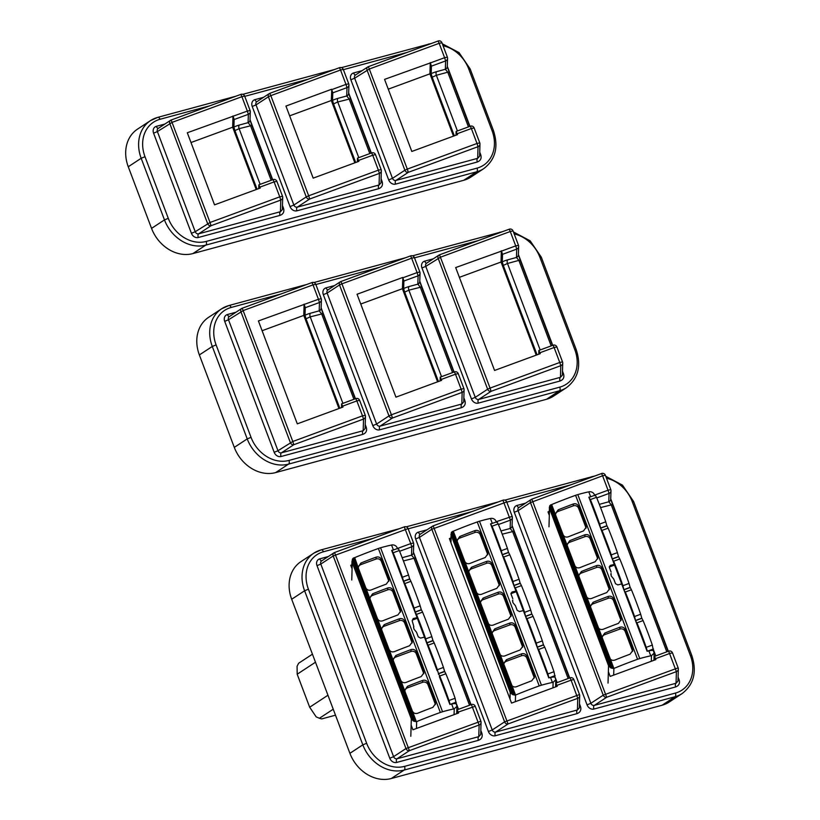 <?xml version="1.0" encoding="UTF-8"?>
<svg xmlns="http://www.w3.org/2000/svg" width="820" height="820" viewBox="0 0 820 820"><rect width="100%" height="100%" fill="white"/><g stroke="black" fill="none" stroke-linecap="round" stroke-linejoin="round"><path stroke-width="1.23" d="M416.386 721.702L416.662 721.6A82.666 12.167 -20.7 0 1 440.34 712.467A5.945 0.871 -20.7 0 1 442.544 711.75A47.581 7.001 -20.7 0 1 453.532 709.003A14.862 2.183 -20.7 0 1 454.239 708.859L456.914 706.286L454.239 708.859L454.075 714.65L454.239 708.859A14.862 2.183 -20.7 0 0 453.532 709.003L451.656 704.052A47.581 7.001 159.3 0 0 449.872 704.431L448.755 701.469A9.338 1.373 -20.7 0 1 449.032 701.407L439.633 676.531A9.338 1.373 159.3 0 0 439.356 676.592L448.755 701.469A9.338 1.373 -20.7 0 1 449.032 701.407L439.633 676.531A9.338 1.373 159.3 0 0 439.356 676.592L449.872 704.431A47.581 7.001 159.3 0 1 451.656 704.052L453.532 709.003A47.581 7.001 -20.7 0 0 442.544 711.75A5.945 0.871 -20.7 0 0 440.34 712.467A82.666 12.167 -20.7 0 0 416.662 721.6L416.468 728.478L416.662 721.6L414.12 721.251L416.386 721.702L412.337 710.981L416.386 721.702M413.454 721.016A4.161 4.11 1.7 0 0 414.12 721.251A4.161 4.11 1.7 0 1 413.454 721.016L411.322 718.914L410.81 736.288L411.322 718.914L413.454 721.016L352.374 559.353L352.272 562.643L411.322 718.914L352.272 562.643L351.76 580.017L352.374 559.353L413.454 721.016M353.522 557.959L352.713 558.738A4.161 4.11 1.7 0 0 352.374 559.353A4.161 4.11 1.7 0 1 352.713 558.738L414.12 721.251L352.713 558.738L354.435 557.754L412.337 710.981C413.475 713.236 415.268 713.984 417.698 713.246C415.268 713.984 413.475 713.236 412.337 710.981L405.059 691.731L404.793 690.153L407.509 686.278A82.666 12.167 -20.7 0 1 422.669 680.405C425.129 679.77 426.912 680.579 428.03 682.834L435.307 702.094L435.563 703.642L432.857 707.373A82.666 12.167 159.3 0 0 417.698 713.246A82.666 12.167 159.3 0 1 432.857 707.373L435.563 703.642L435.307 702.094L428.03 682.834C426.912 680.579 425.129 679.77 422.669 680.405A82.666 12.167 -20.7 0 0 407.509 686.278L404.793 690.153L405.059 691.731L400.693 680.169C401.831 682.424 403.624 683.173 406.054 682.424C403.624 683.173 401.831 682.424 400.693 680.169L393.415 660.91L393.149 659.341L395.865 655.467A82.666 12.167 -20.7 0 1 411.025 649.594C413.485 648.948 415.268 649.758 416.386 652.023L423.663 671.272L423.919 672.83L421.213 676.561A82.666 12.167 159.3 0 0 406.054 682.424A82.666 12.167 159.3 0 1 421.213 676.561L423.919 672.83L423.663 671.272L416.386 652.023C415.268 649.758 413.485 648.948 411.025 649.594A82.666 12.167 -20.7 0 0 395.865 655.467L393.149 659.341L393.415 660.91L389.049 649.358C390.187 651.603 391.981 652.361 394.41 651.613C391.981 652.361 390.187 651.603 389.049 649.358L381.771 630.098L381.505 628.53L384.221 624.655A82.666 12.167 -20.7 0 1 399.381 618.782C401.841 618.136 403.624 618.946 404.742 621.201L412.019 640.461L412.275 642.019L409.569 645.74A82.666 12.167 159.3 0 0 394.41 651.613A82.666 12.167 159.3 0 1 409.569 645.74L412.275 642.019L412.019 640.461L404.742 621.201C403.624 618.946 401.841 618.136 399.381 618.782A82.666 12.167 -20.7 0 0 384.221 624.655L381.505 628.53L381.771 630.098L377.405 618.547C378.543 620.791 380.336 621.55 382.766 620.801C380.336 621.55 378.543 620.791 377.405 618.547L370.127 599.287L369.861 597.718L372.577 593.834A82.666 12.167 -20.7 0 1 387.737 587.971C390.197 587.325 391.981 588.135 393.098 590.39L400.375 609.649L400.631 611.207L397.925 614.928A82.666 12.167 159.3 0 0 382.766 620.801A82.666 12.167 159.3 0 1 397.925 614.928L400.631 611.207L400.375 609.649L393.098 590.39C391.981 588.135 390.197 587.325 387.737 587.971A82.666 12.167 -20.7 0 0 372.577 593.834L369.861 597.718L370.127 599.287L365.761 587.725C366.899 589.98 368.692 590.728 371.122 589.98C368.692 590.728 366.899 589.98 365.761 587.725L358.483 568.465L358.217 566.897L360.933 563.022A82.666 12.167 -20.7 0 1 376.093 557.149C378.553 556.514 380.336 557.313 381.454 559.578L388.731 578.838L388.987 580.386L386.281 584.117A82.666 12.167 159.3 0 0 371.122 589.98A82.666 12.167 159.3 0 1 386.281 584.117L388.987 580.386L388.731 578.838L381.454 559.578C380.336 557.313 378.553 556.514 376.093 557.149A82.666 12.167 -20.7 0 0 360.933 563.022L358.217 566.897L358.483 568.465L354.701 557.62A82.666 12.167 -20.7 0 1 378.379 548.488A5.945 0.871 -20.7 0 1 380.582 547.77A47.581 7.001 -20.7 0 1 391.57 545.034A14.862 2.183 -20.7 0 1 392.278 544.88C395.055 544.88 396.829 546.233 397.587 548.939C396.829 546.233 395.055 544.88 392.278 544.88A14.862 2.183 -20.7 0 0 391.57 545.034L393.426 549.953L391.57 545.034A47.581 7.001 -20.7 0 0 380.582 547.77L442.544 711.75L380.582 547.77A5.945 0.871 -20.7 0 0 378.379 548.488L440.34 712.467L378.379 548.488A82.666 12.167 -20.7 0 0 354.701 557.62L353.522 557.959L415.33 721.508L353.522 557.959M392.78 553.336L417.083 617.634A9.338 1.373 -20.7 0 1 417.359 617.573L417.339 618.27L413.157 619.807A1.783 1.763 1.7 0 0 412.173 620.699A1.783 1.763 1.7 0 1 413.157 619.807L413.188 618.567A47.581 7.001 -20.7 0 1 417.083 617.634A9.338 1.373 -20.7 0 1 417.359 617.573L417.339 618.27L413.157 619.807L413.188 618.567A47.581 7.001 -20.7 0 1 417.083 617.634L416.068 614.969A9.338 1.373 159.3 0 1 416.345 614.908L417.359 617.573L416.345 614.908A9.338 1.373 159.3 0 0 416.068 614.969L413.823 609.024A9.338 1.373 -20.7 0 1 414.1 608.963L404.701 584.086A9.338 1.373 159.3 0 0 404.424 584.147L413.823 609.024A9.338 1.373 -20.7 0 1 414.1 608.963L404.701 584.086A9.338 1.373 159.3 0 0 404.424 584.147L402.179 578.213A9.338 1.373 -20.7 0 1 402.456 578.151L393.057 553.274A9.338 1.373 159.3 0 0 392.78 553.336L402.179 578.202A47.581 7.001 -20.7 0 1 402.179 578.202A9.338 1.373 -20.7 0 1 402.456 578.151L393.057 553.274A9.338 1.373 159.3 0 0 392.78 553.336L391.663 550.364A47.581 7.001 -20.7 0 1 393.251 550.025A47.581 7.001 -20.7 0 0 391.663 550.364L392.78 553.336M412.152 620.648L413.188 618.567L412.152 620.648L413.844 626.664A6.099 6.017 1.7 0 0 413.608 627.597A6.099 6.017 1.7 0 1 413.844 626.664L412.152 620.648M416.324 653.889A4.161 4.11 1.7 0 0 410.974 651.47L395.814 657.045A4.161 4.11 1.7 0 0 393.19 660.059A4.161 4.11 1.7 0 1 395.814 657.045L395.865 655.467L395.814 657.045L410.974 651.47L411.025 649.594L410.974 651.47A4.161 4.11 1.7 0 1 416.324 653.889L416.386 652.023L416.324 653.889L423.602 673.148L416.324 653.889M423.786 673.763A4.161 4.11 1.7 0 0 423.602 673.148L423.663 671.272L423.602 673.148A4.161 4.11 1.7 0 1 423.786 673.763M420.578 638.093L418.282 636.873L416.55 632.292L413.967 629.094L413.587 626.859L413.967 629.094L416.55 632.292L418.282 636.873L420.578 638.093A47.581 7.001 159.3 0 1 424.463 637.171A47.581 7.001 159.3 0 0 420.578 638.093M425.467 639.836L437.111 670.647A9.338 1.373 -20.7 0 1 437.388 670.586L427.989 645.719A9.338 1.373 159.3 0 0 427.712 645.781L437.111 670.647A9.338 1.373 -20.7 0 1 437.388 670.586L427.989 645.719A9.338 1.373 159.3 0 0 427.712 645.781L425.467 639.836A9.338 1.373 -20.7 0 1 425.744 639.774L424.739 637.109A9.338 1.373 159.3 0 0 424.463 637.171L425.467 639.836A9.338 1.373 -20.7 0 1 425.744 639.774L424.739 637.109A9.338 1.373 159.3 0 0 424.463 637.171L425.467 639.836M456.227 704.114A14.862 2.183 159.3 0 0 456.207 703.98A14.862 2.183 159.3 0 0 451.656 704.052A14.862 2.183 159.3 0 1 456.207 703.98A14.862 2.183 159.3 0 1 456.227 704.114M448.981 700.505L450.108 704.38L448.981 700.505L455.11 698.261L456.186 703.939L455.11 698.261A29.735 1.783 69.8 0 0 445.854 673.774A29.735 1.783 69.8 0 1 455.11 698.261L448.981 700.505A29.735 1.783 69.8 0 0 439.725 676.028A29.735 1.783 69.8 0 1 448.981 700.505M438.546 673.814L439.725 676.028L445.854 673.774L444.706 671.488L445.854 673.774L439.725 676.028L438.546 673.814M444.676 671.559L438.577 673.732L444.676 671.559M438.464 673.599L438.444 674.194L438.464 673.599L444.583 671.529L443.466 667.439L444.594 671.344L438.464 673.599L437.337 669.694L438.464 673.599M428.081 645.207A29.735 1.783 69.8 0 1 437.337 669.694L443.466 667.439A29.735 1.783 69.8 0 0 434.21 642.952A29.735 1.783 69.8 0 1 443.466 667.439L437.337 669.694A29.735 1.783 69.8 0 0 428.081 645.207L434.21 642.952L433.062 640.666L434.21 642.952L428.081 645.207L426.933 642.921L428.081 645.207M426.902 643.003L426.892 643.597L426.902 643.003M433.032 640.748L426.933 642.921L433.032 640.748M424.473 637.16L417.339 618.27L424.473 637.16M426.82 642.777L426.8 643.372L426.82 642.777L432.939 640.707L431.822 636.627L432.95 640.533L426.82 642.777L425.693 638.882L426.82 642.777M416.437 614.395A29.735 1.783 69.8 0 1 425.693 638.882L431.822 636.627A29.735 1.783 69.8 0 0 422.566 612.14A29.735 1.783 69.8 0 1 431.822 636.627L425.693 638.882A29.735 1.783 69.8 0 0 416.437 614.395L422.566 612.14L421.418 609.854L422.566 612.14L416.437 614.395L415.289 612.109L416.437 614.395M415.258 612.191L415.248 612.776L415.258 612.191M421.388 609.936L415.289 612.109L421.388 609.936M415.176 611.966L415.156 612.56L415.176 611.966L421.306 609.895L420.178 605.816L421.306 609.711L415.176 611.966L414.049 608.071L415.176 611.966M404.793 583.584A29.735 1.783 69.8 0 1 414.049 608.071L420.178 605.816A29.735 1.783 69.8 0 0 410.922 581.329A29.735 1.783 69.8 0 1 420.178 605.816L414.049 608.071A29.735 1.783 69.8 0 0 404.793 583.584L410.922 581.329L409.774 579.043L410.922 581.329L404.793 583.584L403.645 581.298L404.793 583.584M403.614 581.37L403.604 581.964L403.614 581.37M409.744 579.115L403.645 581.298L409.744 579.115M403.532 581.154L403.512 581.749L403.532 581.154L409.662 579.084L408.534 575.005L409.662 578.899L403.532 581.154L402.405 577.249L403.532 581.154M393.149 552.772A29.735 1.783 69.8 0 1 402.405 577.249L408.534 575.005A29.735 1.783 69.8 0 0 399.279 550.517A29.735 1.783 69.8 0 1 408.534 575.005L402.405 577.249A29.735 1.783 69.8 0 0 393.149 552.772L399.279 550.517L398.13 548.221L399.279 550.517L393.149 552.772L392.001 550.476L393.149 552.772M391.97 550.558L391.96 551.153L391.97 550.558M398.1 548.303L392.001 550.476L398.1 548.303M435.43 704.575A4.161 4.11 1.7 0 0 435.246 703.96L427.968 684.7A4.161 4.11 1.7 0 0 422.618 682.291L407.458 687.857A4.161 4.11 1.7 0 0 404.834 690.881A4.161 4.11 1.7 0 1 407.458 687.857L407.509 686.278L407.458 687.857L422.618 682.291L422.669 680.405L422.618 682.291A4.161 4.11 1.7 0 1 427.968 684.7L428.03 682.834L427.968 684.7L435.246 703.96L435.307 702.094L435.246 703.96A4.161 4.11 1.7 0 1 435.43 704.575M381.392 561.444A4.161 4.11 1.7 0 0 376.042 559.035L360.882 564.601A4.161 4.11 1.7 0 0 358.268 567.624A4.161 4.11 1.7 0 1 360.882 564.601L360.933 563.022L360.882 564.601L376.042 559.035L376.093 557.149L376.042 559.035A4.161 4.11 1.7 0 1 381.392 561.444L381.454 559.578L381.392 561.444L388.67 580.703L381.392 561.444M388.854 581.318A4.161 4.11 1.7 0 0 388.67 580.703L388.731 578.838L388.67 580.703A4.161 4.11 1.7 0 1 388.854 581.318M393.036 592.265A4.161 4.11 1.7 0 0 387.686 589.846L372.526 595.412A4.161 4.11 1.7 0 0 369.912 598.436A4.161 4.11 1.7 0 1 372.526 595.412L372.577 593.834L372.526 595.412L387.686 589.846L387.737 587.971L387.686 589.846A4.161 4.11 1.7 0 1 393.036 592.265L393.098 590.39L393.036 592.265L400.314 611.525L393.036 592.265M400.498 612.13A4.161 4.11 1.7 0 0 400.314 611.525L400.375 609.649L400.314 611.525A4.161 4.11 1.7 0 1 400.498 612.13M404.68 623.077A4.161 4.11 1.7 0 0 399.33 620.658L384.17 626.234A4.161 4.11 1.7 0 0 381.546 629.247A4.161 4.11 1.7 0 1 384.17 626.234L384.221 624.655L384.17 626.234L399.33 620.658L399.381 618.782L399.33 620.658A4.161 4.11 1.7 0 1 404.68 623.077L404.742 621.201L404.68 623.077L411.958 642.337L404.68 623.077M412.142 642.952A4.161 4.11 1.7 0 0 411.958 642.337L412.019 640.461L411.958 642.337A4.161 4.11 1.7 0 1 412.142 642.952M549.031 514.601L549.595 506.165A4.161 4.11 1.7 0 1 549.933 505.55L551.655 504.566L613.893 668.423A82.666 12.167 -20.7 0 1 637.56 659.28A5.945 0.871 -20.7 0 1 639.764 658.573A47.581 7.001 -20.7 0 1 650.752 655.826A14.862 2.183 -20.7 0 1 651.47 655.672L654.134 653.109L653.427 650.793A14.862 2.183 159.3 0 0 648.876 650.875A47.581 7.001 159.3 0 0 647.103 651.254L645.976 648.282A9.338 1.373 -20.7 0 1 646.252 648.22L646.232 648.958M613.606 668.525L611.341 668.074A4.161 4.11 1.7 0 1 610.674 667.828L608.543 665.737L608.03 683.111M549.236 507.775L608.543 665.737M551.655 504.566L551.932 504.443A82.666 12.167 -20.7 0 1 575.599 495.311A5.945 0.871 -20.7 0 1 577.803 494.593A47.581 7.001 -20.7 0 1 588.791 491.846A14.862 2.183 -20.7 0 1 589.508 491.703C592.276 491.703 594.049 493.045 594.807 495.762M588.791 491.846L590.656 496.776M622.688 586.659A9.338 1.373 -20.7 0 1 622.964 586.597L621.96 583.922A9.338 1.373 159.3 0 0 621.683 583.983L636.576 623.415A9.338 1.373 159.3 0 1 636.853 623.354L646.252 648.22M599.399 525.025L599.399 525.025A9.338 1.373 -20.7 0 1 599.676 524.964L590.277 500.097A9.338 1.373 159.3 0 0 590.01 500.159A47.581 7.001 159.3 0 0 590 500.159L614.303 564.447A9.338 1.373 -20.7 0 1 614.58 564.396L614.559 565.082L610.377 566.62A1.783 1.763 1.7 0 0 609.393 567.512M610.377 566.62L610.408 565.38L609.26 566.804M610.408 565.38A47.581 7.001 -20.7 0 1 614.303 564.447M621.006 620.576A4.161 4.11 1.7 0 0 620.822 619.971L613.544 600.711A4.161 4.11 1.7 0 0 608.194 598.293L593.034 603.868A4.161 4.11 1.7 0 0 590.42 606.882M590.636 607.733L590.369 606.164L593.085 602.28A82.666 12.167 -20.7 0 1 608.245 596.417C610.705 595.771 612.489 596.581 613.606 598.836L620.883 618.095L621.14 619.653L618.434 623.374A82.666 12.167 159.3 0 0 603.274 629.247C600.845 629.996 599.051 629.237 597.913 626.992M621.683 583.983A47.581 7.001 159.3 0 0 617.798 584.916L615.502 583.697L613.77 579.104L611.187 575.917L611.064 573.477A6.099 6.017 1.7 0 0 610.828 574.42M609.373 567.46L611.105 572.053M590.472 496.838A47.581 7.001 -20.7 0 0 588.883 497.186L590 500.159M635.756 621.232L636.945 622.841A29.735 1.783 69.8 0 1 646.201 647.328L647.328 651.203M641.896 618.382L643.075 620.586A29.735 1.783 69.8 0 1 652.33 645.073L653.407 650.752M624.932 592.593L624.932 592.593A9.338 1.373 159.3 0 1 625.209 592.542L634.588 618.147M624.112 590.41L625.301 592.03A29.735 1.783 69.8 0 1 634.557 616.517L635.664 621.006M630.252 587.571L631.431 589.775A29.735 1.783 69.8 0 1 640.686 614.262L641.814 618.341M613.288 561.782A9.338 1.373 159.3 0 1 613.565 561.72L614.58 564.396M621.693 583.983L614.559 565.082M622.964 586.597L622.944 587.335M612.468 559.599L613.657 561.218A29.735 1.783 69.8 0 1 622.913 585.695L624.02 590.195M618.608 556.749L619.787 558.963A29.735 1.783 69.8 0 1 629.043 583.451L630.17 587.53M601.644 530.97A9.338 1.373 159.3 0 1 601.921 530.909L611.3 556.514M600.824 528.787L602.013 530.396A29.735 1.783 69.8 0 1 611.269 554.884L612.376 559.383M606.964 525.938L608.143 528.141A29.735 1.783 69.8 0 1 617.399 552.629L618.526 556.718M599.676 524.964L599.656 525.702M589.18 497.965L590.369 499.585A29.735 1.783 69.8 0 1 599.625 524.072L600.742 528.562M595.32 495.126L596.499 497.33A29.735 1.783 69.8 0 1 605.755 521.817L606.882 525.897M645.976 648.282L636.576 623.415M602.28 638.544L602.013 636.976L604.729 633.101A82.666 12.167 -20.7 0 1 619.889 627.228C622.349 626.582 624.133 627.392 625.25 629.647L632.527 648.907L632.784 650.465L630.078 654.186A82.666 12.167 159.3 0 0 614.918 660.059C612.489 660.807 610.695 660.059 609.557 657.804M632.65 651.398A4.161 4.11 1.7 0 0 632.466 650.783L625.188 631.523A4.161 4.11 1.7 0 0 619.838 629.104L604.678 634.68A4.161 4.11 1.7 0 0 602.054 637.693M648.876 650.875L650.752 655.826M555.704 515.288L555.437 513.72L558.153 509.845A82.666 12.167 -20.7 0 1 573.313 503.972C575.773 503.326 577.557 504.136 578.674 506.391L585.951 525.651L586.208 527.209L583.502 530.929A82.666 12.167 159.3 0 0 568.342 536.803C565.913 537.551 564.119 536.803 562.981 534.548M567.348 546.099L567.081 544.531L569.797 540.657A82.666 12.167 -20.7 0 1 584.957 534.784C587.417 534.138 589.201 534.947 590.318 537.213L597.595 556.462L597.852 558.02L595.146 561.751A82.666 12.167 159.3 0 0 579.986 567.614C577.557 568.362 575.763 567.614 574.625 565.359M578.992 576.921L578.725 575.343L581.441 571.468A82.666 12.167 -20.7 0 1 596.601 565.595C599.061 564.959 600.845 565.769 601.962 568.024L609.239 587.284L609.496 588.832L606.79 592.563A82.666 12.167 159.3 0 0 591.63 598.436C589.201 599.174 587.407 598.426 586.269 596.171M586.074 528.141A4.161 4.11 1.7 0 0 585.89 527.526L578.612 508.267A4.161 4.11 1.7 0 0 573.262 505.848L558.102 511.424A4.161 4.11 1.7 0 0 555.489 514.437M597.718 558.953A4.161 4.11 1.7 0 0 597.534 558.338L590.256 539.078A4.161 4.11 1.7 0 0 584.906 536.659L569.746 542.235A4.161 4.11 1.7 0 0 567.132 545.249M609.362 589.764A4.161 4.11 1.7 0 0 609.178 589.149L601.9 569.89A4.161 4.11 1.7 0 0 596.55 567.481L581.39 573.047A4.161 4.11 1.7 0 0 578.776 576.07M450.672 542.02L451.256 532.795A4.161 4.11 1.7 0 1 451.594 532.18L453.316 531.196L515.554 695.053A82.666 12.167 -20.7 0 1 539.222 685.909A5.945 0.871 -20.7 0 1 541.436 685.202A47.581 7.001 -20.7 0 1 552.413 682.455A14.862 2.183 -20.7 0 1 553.131 682.301L555.796 679.739L555.089 677.422A14.862 2.183 159.3 0 0 550.548 677.505A47.581 7.001 159.3 0 0 548.764 677.884L547.637 674.911A9.338 1.373 -20.7 0 1 547.914 674.85L547.893 675.588M515.267 695.155L513.012 694.704A4.161 4.11 1.7 0 1 512.346 694.458L510.204 692.367L510.009 699.04M450.897 534.404L510.204 692.367M453.316 531.196L453.593 531.073A82.666 12.167 -20.7 0 1 477.26 521.94A5.945 0.871 -20.7 0 1 479.474 521.223A47.581 7.001 -20.7 0 1 490.452 518.476A14.862 2.183 -20.7 0 1 491.17 518.332C493.947 518.332 495.71 519.675 496.479 522.391M490.452 518.476L492.318 523.406M524.359 613.288A9.338 1.373 -20.7 0 1 524.626 613.227L523.621 610.551A9.338 1.373 159.3 0 0 523.344 610.613L524.359 613.288A47.581 7.001 -20.7 0 1 524.359 613.288L536.003 644.1A47.581 7.001 -20.7 0 0 535.993 644.1L538.238 650.045A9.338 1.373 159.3 0 1 538.514 649.983L547.914 674.85M491.672 526.788L501.071 551.655A47.581 7.001 -20.7 0 1 501.071 551.655A9.338 1.373 -20.7 0 1 501.338 551.593L491.938 526.727A9.338 1.373 159.3 0 0 491.672 526.788A47.581 7.001 159.3 0 0 491.662 526.788L490.544 523.816A47.581 7.001 -20.7 0 1 492.133 523.467M512.08 592.009A47.581 7.001 -20.7 0 1 515.964 591.076A9.338 1.373 -20.7 0 1 516.241 591.025L516.221 591.712L512.039 593.249L512.08 592.009L510.921 593.434M512.039 593.249A1.783 1.763 1.7 0 0 511.055 594.141M522.668 647.205A4.161 4.11 1.7 0 0 522.494 646.601L515.216 627.341A4.161 4.11 1.7 0 0 509.855 624.922L494.696 630.498A4.161 4.11 1.7 0 0 492.082 633.511M492.297 634.362L492.041 632.794L494.747 628.909A82.666 12.167 -20.7 0 1 509.907 623.046C512.367 622.4 514.15 623.21 515.267 625.465L522.545 644.725L522.801 646.283L520.095 650.004A82.666 12.167 159.3 0 0 504.935 655.877C502.506 656.625 500.723 655.867 499.575 653.622M516.221 591.712L523.355 610.613A47.581 7.001 159.3 0 0 519.46 611.546L517.164 610.326L515.431 605.734L512.848 602.546L512.726 600.107A6.099 6.017 1.7 0 0 512.5 601.05M511.034 594.09L512.766 598.682M501.061 551.655L503.306 557.6A47.581 7.001 159.3 0 0 503.306 557.6L514.95 588.411A47.581 7.001 159.3 0 0 514.95 588.411L515.964 591.076M537.418 647.861L538.607 649.471A29.735 1.783 69.8 0 1 547.862 673.958L548.99 677.832M543.557 645.012L544.736 647.216A29.735 1.783 69.8 0 1 553.992 671.703L555.068 677.381M526.604 619.223A47.581 7.001 159.3 0 0 526.594 619.223A9.338 1.373 159.3 0 1 526.87 619.172L536.249 644.776M525.774 617.04L526.973 618.659A29.735 1.783 69.8 0 1 536.218 643.146L537.336 647.636M531.913 614.2L533.092 616.404A29.735 1.783 69.8 0 1 542.348 640.891L543.476 644.971M514.96 588.411A9.338 1.373 159.3 0 1 515.226 588.35L516.241 591.025M524.626 613.227L524.605 613.965M514.13 586.228L515.329 587.848A29.735 1.783 69.8 0 1 524.574 612.335L525.692 616.824M520.269 583.379L521.448 585.593A29.735 1.783 69.8 0 1 530.704 610.08L531.832 614.159M503.316 557.6A9.338 1.373 159.3 0 1 503.582 557.538L512.961 583.143M502.486 555.417L503.685 557.026A29.735 1.783 69.8 0 1 512.93 581.513L514.048 586.013M508.625 552.567L509.804 554.781A29.735 1.783 69.8 0 1 519.06 579.258L520.188 583.348M501.338 551.593L501.317 552.332M490.842 524.605L492.041 526.214A29.735 1.783 69.8 0 1 501.286 550.702L502.404 555.191M496.992 521.756L498.17 523.959A29.735 1.783 69.8 0 1 507.416 548.447L508.543 552.536M547.637 674.911A47.581 7.001 -20.7 0 1 547.647 674.911L538.248 650.045A47.581 7.001 159.3 0 0 538.238 650.045M503.941 665.174L503.685 663.605L506.391 659.731A82.666 12.167 -20.7 0 1 521.551 653.858C524.011 653.212 525.794 654.022 526.911 656.277L534.189 675.536L534.445 677.095L531.739 680.815A82.666 12.167 159.3 0 0 516.579 686.688C514.15 687.437 512.356 686.688 511.219 684.433M534.312 678.027A4.161 4.11 1.7 0 0 534.127 677.412L526.85 658.152A4.161 4.11 1.7 0 0 521.499 655.733L506.34 661.309A4.161 4.11 1.7 0 0 503.726 664.323M550.548 677.505L552.413 682.455M457.365 541.918L457.109 540.349L459.815 536.475A82.666 12.167 -20.7 0 1 474.975 530.601C477.435 529.956 479.218 530.765 480.335 533.02L487.613 552.28L487.869 553.838L485.163 557.559A82.666 12.167 159.3 0 0 470.003 563.432C467.574 564.18 465.791 563.432 464.643 561.177M469.009 572.729L468.753 571.161L471.459 567.286A82.666 12.167 -20.7 0 1 486.619 561.413C489.079 560.777 490.862 561.577 491.979 563.842L499.257 583.102L499.513 584.65L496.807 588.381A82.666 12.167 159.3 0 0 481.647 594.244C479.218 594.992 477.435 594.244 476.287 591.989M480.653 603.551L480.397 601.982L483.103 598.098A82.666 12.167 -20.7 0 1 498.263 592.224C500.723 591.589 502.506 592.399 503.623 594.654L510.901 613.913L511.157 615.461L508.451 619.192A82.666 12.167 159.3 0 0 493.291 625.066C490.862 625.803 489.079 625.055 487.931 622.81M487.736 554.771A4.161 4.11 1.7 0 0 487.562 554.156L480.284 534.896A4.161 4.11 1.7 0 0 474.923 532.477L459.774 538.053A4.161 4.11 1.7 0 0 457.15 541.067M499.38 585.582A4.161 4.11 1.7 0 0 499.206 584.967L491.928 565.708A4.161 4.11 1.7 0 0 486.567 563.289L471.418 568.865A4.161 4.11 1.7 0 0 468.794 571.878M511.024 616.394A4.161 4.11 1.7 0 0 510.85 615.779L503.572 596.529A4.161 4.11 1.7 0 0 498.211 594.111L483.062 599.676A4.161 4.11 1.7 0 0 480.438 602.7M327.959 695.237L309.673 707.229L297.188 674.214L297.065 666.27L298.623 663.247L312.44 654.186M297.188 674.214L315.485 662.222M309.673 707.229L316.202 716.895L319.421 718.269L333.238 709.208M335.493 715.183L321.758 718.904L319.421 718.269M349.904 753.324L362.829 744.847A35.68 29.438 56.7 0 0 404.168 770.052L675.034 696.744A35.68 29.438 56.7 0 0 682.127 693.566L669.202 702.043A35.68 29.438 -123.3 0 1 662.109 705.22L391.242 778.528A35.68 29.438 -123.3 0 1 349.904 753.324L291.684 599.246A35.68 29.438 -123.3 0 1 300.991 561.597L313.916 553.121A35.68 29.438 56.7 0 0 304.609 590.779L362.829 744.847L366.642 743.279L308.422 589.201A32.708 26.988 -123.3 0 1 323.449 551.778L373.233 538.299M596.755 497.945L609.055 493.435A2.972 2.931 1.9 0 0 610.808 489.653L608.03 490.206L609.055 493.435L608.778 501.789L611.187 504.7L666.793 651.838M599.584 505.017A2.972 1.619 -105.1 0 1 600.168 504.115L608.778 501.789A2.972 2.931 1.9 0 0 610.716 499.134L610.992 490.78A2.972 2.972 0 0 0 610.808 489.642L605.365 475.262A2.972 2.972 0 0 0 601.552 473.499L602.597 475.815L605.365 475.241L610.797 489.632M668.669 651.182L676.397 671.631A2.972 2.931 1.7 0 0 678.14 667.859L603.243 695.165A2.972 2.45 56.7 0 0 606.687 697.266L531.832 499.175A2.972 2.45 56.7 0 0 531.247 499.441A2.972 2.45 56.7 0 0 530.468 502.578L602.597 475.815L608.03 490.206L594.602 495.136M601.542 473.54L531.842 499.134A2.972 2.972 0 0 0 531.247 499.441L518.855 507.559A2.972 2.45 -123.3 0 0 518.086 510.696L514.273 512.264L587.048 704.851A5.945 4.91 56.7 0 0 593.936 709.054L675.69 686.934A2.972 1.619 74.9 0 1 676.049 683.255L594.305 705.384A2.972 1.619 -105.1 0 0 593.936 709.054M669.725 653.458L672.492 652.884A2.972 2.972 0 0 0 668.679 651.141L654.483 656.379L655.518 658.696L669.725 653.458M654.37 660.151L654.483 656.379M672.492 652.904L678.14 667.859A2.972 2.972 0 0 1 678.324 668.966L677.976 681.102L676.049 683.255L676.397 671.631L606.687 697.266L594.305 705.384A2.972 2.45 -123.3 0 1 590.861 703.283L518.086 510.696L530.468 502.578L603.243 695.165L590.861 703.283L587.048 704.851M608.368 671.631L610.172 676.397L655.856 659.598L655.518 658.696M570.033 677.873L571.089 680.149L573.856 679.575A2.972 2.972 0 0 0 570.043 677.832L555.847 683.07L556.882 685.397L571.089 680.149L577.762 698.322A2.972 2.931 1.7 0 0 579.504 694.55L504.607 721.856A2.972 2.45 56.7 0 0 508.051 723.957L433.196 525.866A2.972 2.45 56.7 0 0 432.611 526.132A2.972 2.45 56.7 0 0 431.832 529.269L506.729 501.932A2.972 2.972 0 0 0 502.926 500.19L510.419 520.126A2.972 2.931 1.9 0 0 512.172 516.354L496.254 521.725M555.734 686.842L555.847 683.07M498.406 524.534L510.419 520.126L510.142 528.48L512.561 531.401L568.157 678.529M501.112 531.298A2.972 1.619 -105.1 0 1 501.543 530.806L510.142 528.48A2.972 2.931 1.9 0 0 512.08 525.825L512.356 517.471A2.972 2.972 0 0 0 512.172 516.333L506.729 501.963L512.172 516.323M573.856 679.606L579.504 694.55A2.972 2.972 0 0 1 579.699 695.657L579.34 707.865L577.423 709.956L495.669 732.075A2.972 1.619 -105.1 0 0 495.3 735.745L577.054 713.625A2.972 1.619 74.9 0 1 577.423 709.956L577.762 698.322L508.051 723.957L495.669 732.075A2.972 2.45 -123.3 0 1 492.226 729.974L419.45 537.387L415.637 538.955L488.412 731.543A5.945 4.91 56.7 0 0 495.3 735.745M502.906 500.231L433.216 525.825A2.972 2.972 0 0 0 432.611 526.132L420.229 534.25A2.972 2.45 -123.3 0 0 419.45 537.387L431.832 529.269L504.607 721.856L492.226 729.974L488.412 731.543M450.795 538.043L449.37 538.566L511.536 703.088L557.231 686.289L556.882 685.397M457.109 713.533L457.211 709.761L458.257 712.088L475.221 706.266A2.972 2.972 0 0 0 471.408 704.524L479.126 725.013A2.972 2.931 1.7 0 0 480.879 721.241L475.231 706.297L480.868 721.21L405.972 748.547A2.972 2.45 56.7 0 0 409.416 750.649L334.57 552.557A2.972 2.45 56.7 0 0 333.976 552.823A2.972 2.45 56.7 0 0 333.197 555.96L408.093 528.623L413.536 543.045A2.972 2.931 1.9 0 1 413.721 544.162A2.972 2.972 0 0 0 413.536 543.024M471.397 704.564L457.211 709.761M402.374 558.225A2.972 1.619 -105.1 0 1 402.907 557.497L411.507 555.171A2.972 2.931 1.9 0 0 413.444 552.516L413.721 544.162A2.972 2.931 1.9 0 1 411.794 546.817L411.507 555.171L413.926 558.092L469.522 705.22M480.879 721.231A2.972 2.972 0 0 1 481.063 722.348L480.704 734.556L478.788 736.647L397.034 758.766A2.972 1.619 -105.1 0 0 396.675 762.436L478.419 740.316A2.972 1.619 74.9 0 1 478.788 736.647L479.126 725.013L409.416 750.649L397.034 758.766A2.972 2.45 -123.3 0 1 393.59 756.665L320.815 564.078L317.002 565.646L389.777 758.244A5.945 4.91 56.7 0 0 396.675 762.436M408.093 528.623L413.536 543.014L410.769 543.598L411.794 546.817L399.596 551.286M404.28 526.922L410.769 543.598L398.13 548.221M411.138 725.105L412.901 729.79L458.595 712.99L458.257 712.088M352.087 568.834L350.734 565.257L351.903 564.826M549.123 511.465L548.006 511.875L549.318 515.36M275.643 472.586L288.568 464.11L559.435 390.802A35.68 29.438 56.7 0 0 566.518 387.634L553.592 396.101A35.68 29.438 -123.3 0 1 546.509 399.279L275.643 472.586A35.68 29.438 -123.3 0 1 234.294 447.382L199.362 354.937A35.68 29.438 -123.3 0 1 208.669 317.289L221.595 308.812A35.68 29.438 56.7 0 0 212.288 346.46L247.22 438.905L234.294 447.382M562.54 361.897A2.972 2.972 0 0 1 562.725 363.024L562.366 375.191L560.449 377.313L478.695 399.442A2.972 1.619 -105.1 0 0 478.327 403.112L560.08 380.992A2.972 1.619 74.9 0 1 560.449 377.313L560.788 365.689A2.972 2.931 1.7 0 0 562.53 361.917L556.882 346.973L562.53 361.886L559.763 362.471L560.788 365.689L491.077 391.324L490.053 388.096L487.633 389.223A2.972 2.45 56.7 0 0 491.077 391.324L478.695 399.442A2.972 2.45 -123.3 0 1 475.251 397.341L425.764 266.377A2.972 2.45 -123.3 0 1 426.543 263.24L438.925 255.122A2.972 2.45 56.7 0 0 438.146 258.259L487.633 389.223L475.251 397.341L471.438 398.909A5.945 4.91 56.7 0 0 478.327 403.112M553.059 345.24L554.115 347.516L556.882 346.942M552.731 345.333L518.404 254.487L552.434 345.435L520.249 260.258L518.875 260.391L516.457 257.47L507.857 259.796A5.945 0.861 159.4 0 0 502.281 261.846L502.527 254.333L516.733 249.126L516.457 257.47A2.972 2.931 1.9 0 0 518.394 254.815L518.67 246.471A2.972 2.931 1.9 0 0 518.486 245.344L515.718 245.897L516.733 249.126A2.972 2.931 1.9 0 0 518.67 246.471A2.972 2.972 0 0 0 518.486 245.334L513.053 230.953L518.486 245.313M502.281 261.846L503.285 265.403L507.488 263.476L518.875 260.391L551.183 345.896M538.76 354.209L538.873 350.437L539.909 352.754L554.115 347.516L559.763 362.471L490.053 388.096L439.52 254.856A2.972 2.45 56.7 0 0 438.925 255.122A2.972 2.972 0 0 1 439.53 254.815L509.24 229.19L510.276 231.506L513.043 230.922A2.972 2.972 0 0 0 509.24 229.19L509.22 229.231M433.288 258.823L424.688 261.149A5.945 4.91 56.7 0 0 421.952 267.955L425.764 266.377L440.565 257.142L510.276 231.506L515.718 245.897L501.502 251.104L502.527 254.333M355.798 398.633L356.854 400.908L359.621 400.324L365.269 415.268A2.972 2.972 0 0 1 365.453 416.406L365.095 428.614L363.178 430.705L281.434 452.824A2.972 2.45 -123.3 0 1 277.98 450.723L228.503 319.769A2.972 2.45 -123.3 0 1 229.272 316.633L241.654 308.505A2.972 2.45 56.7 0 0 240.885 311.651L290.372 442.605A2.972 2.45 56.7 0 0 293.816 444.706L292.791 441.488L277.98 450.723L274.177 452.302A5.945 4.91 56.7 0 0 281.065 456.504L362.819 434.374A2.972 1.619 74.9 0 1 363.178 430.705L363.526 419.071A2.972 2.931 1.7 0 0 365.269 415.299L362.502 415.853L363.526 419.071L293.816 444.706L281.434 452.824A2.972 1.619 -105.1 0 0 281.065 456.504M341.499 407.591L341.612 403.829L342.647 406.146L356.854 400.908L362.502 415.853L292.791 441.488L242.248 308.248A2.972 2.45 56.7 0 0 241.654 308.505A2.972 2.972 0 0 1 242.259 308.207L311.969 282.572L313.014 284.888L315.782 284.314L321.214 298.705L318.447 299.279L319.472 302.508A2.972 2.931 1.9 0 0 321.225 298.726L315.782 284.335M321.225 298.716A2.972 2.972 0 0 1 321.409 299.853L321.132 308.207A2.972 2.931 1.9 0 1 319.195 310.852L310.585 313.189A5.945 0.861 159.4 0 0 305.009 315.228L305.265 307.715L319.472 302.508L319.195 310.852L321.604 313.773L353.922 399.289M305.009 315.228L306.024 318.785L310.216 316.858L322.988 313.65L321.112 307.889M236.016 312.205L227.417 314.531A5.945 4.91 56.7 0 0 224.69 321.337L228.503 319.769L243.304 310.524L313.014 284.888L318.447 299.279L258.413 320.948L297.301 423.848L342.986 407.048L342.647 406.146M304.24 304.486L305.265 307.715M304.107 304.148L303.779 315.403L338.967 408.524M458.257 373.664L463.905 388.608A2.972 2.931 1.7 0 1 464.089 389.715A2.972 2.972 0 0 0 463.905 388.598L461.127 389.162L462.152 392.38A2.972 2.931 1.7 0 0 464.089 389.715L463.73 401.882L461.814 404.014L380.06 426.133A2.972 2.45 -123.3 0 1 376.616 424.032L327.129 293.078A2.972 2.45 -123.3 0 1 327.908 289.931L340.29 281.813A2.972 2.45 56.7 0 0 339.521 284.95L341.94 283.833L340.884 281.547A2.972 2.45 56.7 0 0 340.29 281.813A2.972 2.972 0 0 1 340.894 281.516L410.605 255.881L411.64 258.197L414.407 257.623L419.85 272.014L417.083 272.588L418.108 275.817A2.972 2.931 1.9 0 0 419.85 272.035L414.418 257.644M461.455 407.683A2.972 1.619 74.9 0 1 461.814 404.014L462.152 392.38L392.452 418.015L391.417 414.787L388.998 415.914A2.972 2.45 56.7 0 0 392.452 418.015L380.06 426.133A2.972 1.619 -105.1 0 0 379.701 429.803L461.455 407.683C464.694 406.443 465.852 404.106 464.93 400.672L463.853 397.833M454.423 371.931L455.479 374.217L458.247 373.633A2.972 2.972 0 0 0 454.444 371.89L440.237 377.128L441.283 379.455L455.479 374.217L461.127 389.162L391.417 414.787L341.94 283.833L411.64 258.197L417.083 272.588L402.866 277.795L403.891 281.024L418.108 275.817L417.821 284.161L420.24 287.082L452.548 372.587M409.221 286.487A5.945 0.861 159.4 0 0 403.645 288.537L404.66 292.094L408.852 290.167A2.972 1.619 -105.1 0 1 409.221 286.487L417.821 284.161A2.972 2.931 1.9 0 0 419.758 281.506L420.045 273.162A2.972 2.972 0 0 0 419.85 272.025M403.645 288.537L403.891 281.024M410.594 255.922L410.605 255.881A2.972 2.972 0 0 1 414.407 257.603M501.502 251.104L455.684 267.566L494.562 370.455L540.257 353.656L539.909 352.754M536.229 355.142L501.04 262.021L501.368 250.766M440.227 377.169L440.135 380.9M402.866 277.795L402.405 288.712L437.593 381.833M402.743 277.457L357.048 294.257L395.937 397.146L441.621 380.347L441.283 379.455M501.04 262.021L459.374 277.334M402.405 288.712L360.749 304.025M262.113 330.716L303.779 315.403M192.885 253.585L205.81 245.108L476.676 171.8A35.68 29.438 56.7 0 0 483.769 168.633L470.844 177.099A35.68 29.438 -123.3 0 1 463.751 180.277L192.885 253.585A35.68 29.438 -123.3 0 1 151.546 228.38L128.258 166.747A35.68 29.438 -123.3 0 1 137.565 129.099L150.49 120.622A35.68 29.438 56.7 0 0 141.184 158.28L164.471 219.903L151.546 228.38M470.301 126.239L471.367 128.514L474.134 127.94L479.782 142.885A2.972 2.972 0 0 1 479.966 144.023L479.608 156.23L477.691 158.321L395.947 180.441A2.972 1.619 -105.1 0 0 395.578 184.111L477.332 161.991A2.972 1.619 74.9 0 1 477.691 158.321L478.039 146.688A2.972 2.931 1.7 0 0 479.782 142.916L474.134 127.971M362.173 70.633L353.574 72.96A5.945 4.91 56.7 0 0 350.847 79.765L388.69 179.908L392.493 178.34A2.972 2.45 -123.3 0 0 395.947 180.441L408.329 172.323L407.304 169.094L404.885 170.222A2.972 2.45 56.7 0 0 408.329 172.323L478.039 146.688L477.004 143.469L407.304 169.094L368.405 66.676A2.972 2.45 56.7 0 0 367.811 66.932A2.972 2.45 56.7 0 0 367.042 70.079L404.885 170.222L392.493 178.34L354.65 78.197A2.972 2.45 -123.3 0 1 355.429 75.061L367.811 66.932A2.972 2.972 0 0 1 368.416 66.635L438.126 41L439.171 43.316L441.939 42.742L447.371 57.133L444.604 57.707L445.629 60.936A2.972 2.931 1.9 0 0 447.382 57.154L441.939 42.763A2.972 2.972 0 0 0 438.126 41L438.116 41.041M479.782 142.885L477.004 143.469L471.367 128.514L457.16 133.752L456.115 131.436L456.012 135.208M469.675 126.434L449.145 72.078L447.761 72.201L445.352 69.28L436.742 71.617A5.945 0.861 159.4 0 0 431.166 73.656L431.422 66.143L445.629 60.936L445.352 69.28A2.972 2.931 1.9 0 0 447.279 66.635L447.566 58.281A2.972 2.972 0 0 0 447.382 57.144M431.166 73.656L432.181 77.213L436.373 75.286L447.761 72.201L468.435 126.895M350.847 79.765L354.65 78.197L369.461 68.952L439.171 43.316L444.604 57.707L430.387 62.914L431.422 66.143M282.521 196.287A2.972 2.972 0 0 1 282.705 197.405L282.346 209.612L280.43 211.703L198.676 233.823A2.972 2.45 -123.3 0 1 195.232 231.722L157.389 131.579A2.972 2.45 -123.3 0 1 158.168 128.443L170.55 120.325A2.972 2.45 56.7 0 0 169.771 123.461L207.614 223.604A2.972 2.45 56.7 0 0 211.058 225.705L210.033 222.486L195.232 231.722L191.419 233.3A5.945 4.91 56.7 0 0 198.307 237.503L280.061 215.373A2.972 1.619 74.9 0 1 280.43 211.703L280.768 200.07A2.972 2.931 1.7 0 0 282.521 196.298L276.873 181.353M273.039 179.631L274.095 181.907L276.863 181.322L282.51 196.267L279.743 196.851L280.768 200.07L211.058 225.705L198.676 233.823A2.972 1.619 -105.1 0 0 198.307 237.503M258.751 188.59L258.853 184.828L259.889 187.144L274.095 181.907L279.743 196.851L210.033 222.486L171.144 120.058A2.972 2.45 56.7 0 0 170.55 120.325A2.972 2.972 0 0 1 171.154 120.017L240.865 94.382L241.9 96.698L244.667 96.124L250.11 110.515L247.343 111.089L248.357 114.318A2.972 2.931 1.9 0 0 250.11 110.546L244.678 96.155M250.11 110.526A2.972 2.972 0 0 1 250.295 111.663L250.018 120.017A2.972 2.931 1.9 0 1 248.081 122.672L239.481 124.999A5.945 0.861 159.4 0 0 233.905 127.038L234.151 119.525L248.357 114.318L248.081 122.672L250.5 125.593L271.164 180.287M233.905 127.038L234.909 130.605L239.112 128.668L251.873 125.46L250.008 119.699M240.844 94.423L240.865 94.382A2.972 2.972 0 0 1 244.667 96.114M164.912 124.025L156.312 126.352A5.945 4.91 56.7 0 0 153.576 133.148L157.389 131.579L172.19 122.334L241.9 96.698L247.343 111.089L187.308 132.758L214.543 204.846L260.237 188.046L259.889 187.144M233.126 116.307L234.151 119.525M232.993 115.958L232.665 127.213L256.209 189.522M371.675 152.93L372.731 155.216L375.498 154.631L381.146 169.576A2.972 2.972 0 0 1 381.331 170.714A2.972 2.931 1.7 0 0 381.146 169.607L378.379 170.16L379.404 173.379A2.972 2.931 1.7 0 0 381.331 170.714L380.982 182.88L379.065 185.012L297.311 207.132A2.972 2.45 -123.3 0 1 293.867 205.031L256.024 104.888A2.972 2.45 -123.3 0 1 256.793 101.752L269.185 93.634A2.972 2.45 56.7 0 0 268.406 96.77L270.825 95.643L269.77 93.367A2.972 2.45 56.7 0 0 269.185 93.634A2.972 2.972 0 0 1 269.79 93.326L339.49 67.691L340.536 70.007L343.303 69.433L348.746 83.845L345.968 84.398L346.993 87.627A2.972 2.931 1.9 0 0 348.746 83.845L343.303 69.433M378.696 188.682A2.972 1.619 74.9 0 1 379.065 185.012L379.404 173.379L309.693 199.014L308.668 195.785L306.249 196.913A2.972 2.45 56.7 0 0 309.693 199.014L297.311 207.132A2.972 1.619 -105.1 0 0 296.942 210.801L378.696 188.682C381.935 187.442 383.094 185.105 382.171 181.671L381.095 178.832M348.746 83.835A2.972 2.972 0 0 1 348.93 84.972L348.654 93.326A2.972 2.931 1.9 0 1 346.716 95.981L338.106 98.308A5.945 0.861 159.4 0 0 332.53 100.347L332.787 92.834L346.993 87.627L346.716 95.981L349.135 98.902L369.799 153.586M332.53 100.347L333.545 103.904L337.737 101.977L350.509 98.769L348.633 92.998M357.377 161.899L357.489 158.127L358.524 160.453L372.731 155.216L378.379 170.16L308.668 195.785L270.825 95.643L340.536 70.007L345.968 84.398L331.762 89.616L332.787 92.834M430.387 62.914L384.57 79.376L411.814 151.454L457.498 134.654L457.16 133.752M453.48 136.14L429.936 73.831L430.264 62.576M331.762 89.616L331.3 100.522L354.845 162.832M331.628 89.267L285.944 106.067L313.178 178.145L358.863 161.345L358.524 160.453M339.48 67.732L339.49 67.691A2.972 2.972 0 0 1 343.293 69.423M429.936 73.831L388.27 89.154M331.3 100.522L289.634 115.845M190.998 142.536L232.665 127.213M450.282 704.349L456.238 702.156L450.282 704.349M613.893 668.423L613.688 675.106M549.933 505.55L611.341 668.074M550.743 504.771L612.55 668.331M549.595 506.165L610.674 667.828M549.492 509.456L548.98 526.84M613.544 600.711L613.606 598.836M620.822 619.971L620.883 618.095M593.034 603.868L593.085 602.28M636.945 622.841L643.075 620.586M646.201 647.328L652.33 645.073M647.503 651.162L653.458 648.979M625.301 592.03L631.431 589.775M634.557 616.517L640.686 614.262M635.684 620.412L641.814 618.157M613.657 561.218L619.787 558.963M622.913 585.695L629.043 583.451M624.04 589.601L630.17 587.345M602.013 530.396L608.143 528.141M611.269 554.884L617.399 552.629M612.396 558.789L618.526 556.534M590.369 499.585L596.499 497.33M599.625 524.072L605.755 521.817M600.752 527.967L606.882 525.722M632.466 650.783L632.527 648.907M625.188 631.523L625.25 629.647M619.838 629.104L619.889 627.228M651.47 655.672L651.305 661.279M577.803 494.593L639.764 658.573M575.599 495.311L637.56 659.28M604.678 634.68L604.729 633.101M578.612 508.267L578.674 506.391M573.262 505.848L573.313 503.972M558.102 511.424L558.153 509.845M585.89 527.526L585.951 525.651M590.256 539.078L590.318 537.213M584.906 536.659L584.957 534.784M569.746 542.235L569.797 540.657M597.534 558.338L597.595 556.462M601.9 569.89L601.962 568.024M596.55 567.481L596.601 565.595M581.39 573.047L581.441 571.468M609.178 589.149L609.239 587.284M608.194 598.293L608.245 596.417M515.554 695.053L515.36 701.684M451.594 532.18L513.012 694.704M452.404 531.401L514.212 694.96M451.256 532.795L512.346 694.458M451.154 536.095L450.959 542.768M515.216 627.341L515.267 625.465M522.494 646.601L522.545 644.725M494.696 630.498L494.747 628.909M538.607 649.471L544.736 647.216M547.862 673.958L553.992 671.703M549.164 677.791L555.12 675.608M526.973 618.659L533.092 616.404M536.218 643.146L542.348 640.891M537.346 647.041L543.476 644.786M515.329 587.848L521.448 585.593M524.574 612.335L530.704 610.08M525.702 616.23L531.832 613.975M503.685 557.026L509.804 554.781M512.93 581.513L519.06 579.258M514.058 585.418L520.188 583.163M492.041 526.214L498.17 523.959M501.286 550.702L507.416 548.447M502.414 554.597L508.543 552.352M534.127 677.412L534.189 675.536M526.85 658.152L526.911 656.277M521.499 655.733L521.551 653.858M553.131 682.301L552.967 687.857M479.474 521.223L541.436 685.202M477.26 521.94L539.222 685.909M506.34 661.309L506.391 659.731M480.284 534.896L480.335 533.02M474.923 532.477L474.975 530.601M459.774 538.053L459.815 536.475M487.562 554.156L487.613 552.28M491.928 565.708L491.979 563.842M486.567 563.289L486.619 561.413M471.418 568.865L471.459 567.286M499.206 584.967L499.257 583.102M503.572 596.529L503.623 594.654M498.211 594.111L498.263 592.224M483.062 599.676L483.103 598.098M510.85 615.779L510.901 613.913M509.855 624.922L509.907 623.046M606.513 478.275A32.708 26.988 -123.3 0 1 632.21 501.573L690.43 655.651A32.708 26.988 -123.3 0 1 675.403 693.074A2.972 1.619 -105.1 0 1 675.034 696.744L662.109 705.22M610.695 498.816L668.044 651.377L612.571 504.577L600.568 507.58M612.55 504.556L610.716 499.021M525.599 503.131L517 505.458A5.945 4.91 56.7 0 0 514.273 512.264M517 505.458A2.972 1.619 -105.1 0 0 519.039 507.436M675.69 686.934C678.929 685.684 680.087 683.347 679.165 679.923L678.089 677.074M677.996 680.128L679.165 679.923M668.341 651.264L610.726 498.796M600.168 504.115A5.945 0.861 159.4 0 0 599.328 504.351M655.774 655.908L653.438 649.727M675.403 693.074L404.537 766.372A32.708 26.988 -123.3 0 1 366.642 743.279M408.186 528.849L471.869 511.608M506.811 502.158L570.505 484.917M577.054 713.625C580.293 712.375 581.452 710.048 580.529 706.614L579.453 703.775M569.705 677.966L512.09 525.487M426.964 529.822L418.374 532.149A5.945 4.91 56.7 0 0 415.637 538.955M328.338 556.524L319.738 558.851A5.945 4.91 56.7 0 0 317.002 565.646M478.419 740.316C481.668 739.076 482.826 736.739 481.904 733.305L480.827 730.466M471.069 704.657L413.454 552.188M512.08 525.712L569.408 678.068L513.935 531.268L502.229 534.189M418.374 532.149A2.972 1.619 -105.1 0 0 420.404 534.127M579.371 706.819L580.529 706.614M501.543 530.806A5.945 0.861 159.4 0 0 500.979 530.96M470.772 704.769L413.454 552.403M413.434 552.198L415.299 557.959L403.419 560.931M480.735 733.521L481.904 733.305M389.777 758.244L393.59 756.665L405.972 748.547L333.197 555.96L320.815 564.078A2.972 2.45 -123.3 0 1 321.594 560.941L333.976 552.823A2.972 2.972 0 0 1 334.58 552.516L404.291 526.881A2.972 2.972 0 0 1 408.093 528.613M319.738 558.851A2.972 1.619 -105.1 0 0 321.778 560.818M402.907 557.497A5.945 0.861 159.4 0 0 402.169 557.702M557.139 682.599L555.078 677.146M458.503 709.29L456.207 703.201M308.422 589.201L304.609 590.779L291.684 599.246M391.242 778.528L404.168 770.052A2.972 1.619 -105.1 0 0 404.537 766.372M682.127 693.566C693.853 684.536 697.082 671.857 691.803 655.518L690.43 655.651M691.803 655.518L633.583 501.45L632.21 501.573M591.866 476.645A2.972 1.619 74.9 0 1 592.132 476.522A2.972 1.619 74.9 0 1 592.952 476.666M399.391 528.685L321.266 549.83L313.916 553.121A35.68 29.438 56.7 0 1 320.999 549.943A2.972 1.619 74.9 0 1 321.266 549.83A2.972 1.619 74.9 0 1 323.449 551.778M199.362 354.937L212.288 346.46L216.101 344.892A32.708 26.988 -123.3 0 1 231.127 307.469A2.972 1.619 -105.1 0 0 228.944 305.511A2.972 1.619 -105.1 0 0 228.688 305.635A35.68 29.438 56.7 0 0 221.595 308.812L228.944 305.511L307.069 284.376M251.033 437.337L247.22 438.905A35.68 29.438 56.7 0 0 288.568 464.11A2.972 1.619 74.9 0 0 288.937 460.44A32.708 26.988 -123.3 0 1 251.033 437.337L216.101 344.892M514.191 233.956A32.708 26.988 -123.3 0 1 539.888 257.265L574.82 349.709A32.708 26.988 -123.3 0 1 559.793 387.132A2.972 1.619 -105.1 0 1 559.435 390.802L546.509 399.279M539.888 257.265L541.272 257.132L530.15 240.803L513.443 231.978M499.554 232.337A2.972 1.619 74.9 0 1 499.81 232.214A2.972 1.619 74.9 0 1 500.641 232.347M574.82 349.709L576.204 349.576L541.272 257.132M559.793 387.132L288.937 460.44M231.127 307.469L280.911 293.99M315.864 284.53L379.547 267.299M414.5 257.839L478.183 240.608M560.08 380.992C563.33 379.742 564.488 377.415 563.555 373.981L562.479 371.142M562.397 374.186L563.555 373.981M424.688 261.149A2.972 1.619 -105.1 0 0 426.718 263.128M421.952 267.955L471.438 398.909M520.239 260.237L518.394 254.702M507.857 259.796A2.972 1.619 -105.1 0 0 507.488 263.476L540.165 349.966M362.819 434.374C366.058 433.134 367.216 430.797 366.294 427.374L365.218 424.524M224.69 321.337L274.177 452.302M355.47 398.715L321.143 307.869M334.652 285.514L326.053 287.84A5.945 4.91 56.7 0 0 323.326 294.646L372.803 425.611A5.945 4.91 56.7 0 0 379.701 429.803M454.095 372.024L419.768 281.178M365.125 427.579L366.294 427.374M365.269 415.299L359.621 400.355M322.967 313.619L321.132 308.094M310.585 313.189A2.972 1.619 -105.1 0 0 310.216 316.858L342.904 403.348M355.162 398.827L322.988 313.67L355.173 398.817M227.417 314.531A2.972 1.619 -105.1 0 0 229.457 316.51M306.024 318.785L339.808 408.206M372.803 425.611L376.616 424.032L388.998 415.914L339.521 284.95L327.129 293.078L323.326 294.646M463.761 400.888L464.93 400.672M326.053 287.84A2.972 1.619 -105.1 0 0 328.092 289.819M419.748 281.188L453.798 372.126L421.613 286.959L408.852 290.167L441.529 376.657M421.603 286.928L419.768 281.393M503.285 265.403L537.079 354.824M404.66 292.094L438.444 381.515M128.258 166.747L141.184 158.28L144.996 156.702A32.708 26.988 -123.3 0 1 160.023 119.279A2.972 1.619 -105.1 0 0 157.84 117.332A2.972 1.619 -105.1 0 0 157.573 117.444A35.68 29.438 56.7 0 0 150.49 120.622L157.84 117.332L235.965 96.186M168.284 218.335L164.471 219.903A35.68 29.438 56.7 0 0 205.81 245.108A2.972 1.619 74.9 0 0 206.179 241.439A32.708 26.988 -123.3 0 1 168.284 218.335L144.996 156.702M443.077 45.766A32.708 26.988 -123.3 0 1 468.784 69.075L492.072 130.708A32.708 26.988 -123.3 0 1 477.045 168.131A2.972 1.619 -105.1 0 1 476.676 171.8L463.751 180.277M468.784 69.075L470.157 68.952L459.036 52.613L442.328 43.788M428.44 44.147A2.972 1.619 74.9 0 1 428.706 44.024A2.972 1.619 74.9 0 1 429.526 44.167M492.072 130.708L493.445 130.575L470.157 68.952M477.045 168.131L206.179 241.439M160.023 119.279L209.807 105.8M244.749 96.35L308.443 79.109M343.385 69.659L407.068 52.418M388.69 179.908A5.945 4.91 56.7 0 0 395.578 184.111M477.332 161.991C480.571 160.74 481.729 158.414 480.807 154.98L479.731 152.141M479.638 155.185L480.807 154.98M469.973 126.331L447.3 66.297M353.574 72.96A2.972 1.619 -105.1 0 0 355.613 74.938M449.124 72.047L447.289 66.522M436.742 71.617A2.972 1.619 -105.1 0 0 436.373 75.286L457.416 130.964M280.061 215.373C283.31 214.133 284.468 211.796 283.535 208.372L282.469 205.523M153.576 133.148L191.419 233.3M272.712 179.713L250.028 119.689M263.538 97.324L254.948 99.65A5.945 4.91 56.7 0 0 252.211 106.456L290.055 206.609A5.945 4.91 56.7 0 0 296.942 210.801M371.347 153.022L348.664 92.988M282.377 208.577L283.535 208.372M251.883 125.491L272.414 179.826L251.883 125.491M251.863 125.439L250.018 119.904M239.481 124.999A2.972 1.619 -105.1 0 0 239.112 128.668L260.145 184.346M156.312 126.352A2.972 1.619 -105.1 0 0 158.342 128.32M234.909 130.605L257.06 189.215M290.055 206.609L293.867 205.031L306.249 196.913L268.406 96.77L256.024 104.888L252.211 106.456M381.003 181.886L382.171 181.671M254.948 99.65A2.972 1.619 -105.1 0 0 256.978 101.629M381.146 169.607L375.498 154.662M350.509 98.789L371.05 153.125L348.654 93.213M338.106 98.308A2.972 1.619 -105.1 0 0 337.737 101.977L358.781 157.655M432.181 77.213L454.321 135.823M333.545 103.904L355.695 162.514M456.781 705.518L456.207 703.98L456.781 705.518M456.699 713.677L456.914 706.286L456.699 713.677M351.8 568.086L352.016 560.962L351.8 568.086M641.927 618.3L635.797 620.555M630.283 587.489L624.153 589.744M618.639 556.678L612.509 558.922M606.995 525.856L600.865 528.111M595.351 495.044L589.221 497.299M653.929 660.315L654.134 653.109M543.588 644.93L537.459 647.185M531.944 614.118L525.815 616.374M520.3 583.307L514.171 585.552M508.656 552.485L502.527 554.74M497.012 521.674L490.883 523.929M555.591 686.893L555.796 679.739M678.14 667.828L672.492 652.884M513.935 531.268L512.059 525.497M579.504 694.519L573.856 679.575M415.299 557.959L470.772 704.759M504.843 500.149L594.971 475.918M605.765 476.287L622.462 485.112L633.583 501.45M498.027 501.994L406.207 526.84M502.65 231.609L412.521 255.83M566.518 387.634C578.254 378.594 581.482 365.915 576.204 349.576M405.705 257.685L313.896 282.531M556.882 346.932A2.972 2.972 0 0 0 553.069 345.199L538.873 350.437M359.611 400.314A2.972 2.972 0 0 0 355.808 398.592L341.612 403.829M458.247 373.633L463.894 388.577M315.772 284.294A2.972 2.972 0 0 0 311.969 282.572M431.535 43.419L341.417 67.65M483.769 168.633C495.495 159.592 498.724 146.913 493.445 130.575M334.601 69.495L242.781 94.341M474.124 127.93A2.972 2.972 0 0 0 470.321 126.198L456.115 131.436M447.269 66.317L469.686 126.434M276.863 181.312A2.972 2.972 0 0 0 273.05 179.59L258.853 184.828M375.488 154.621A2.972 2.972 0 0 0 371.685 152.889L357.489 158.127"/></g></svg>
